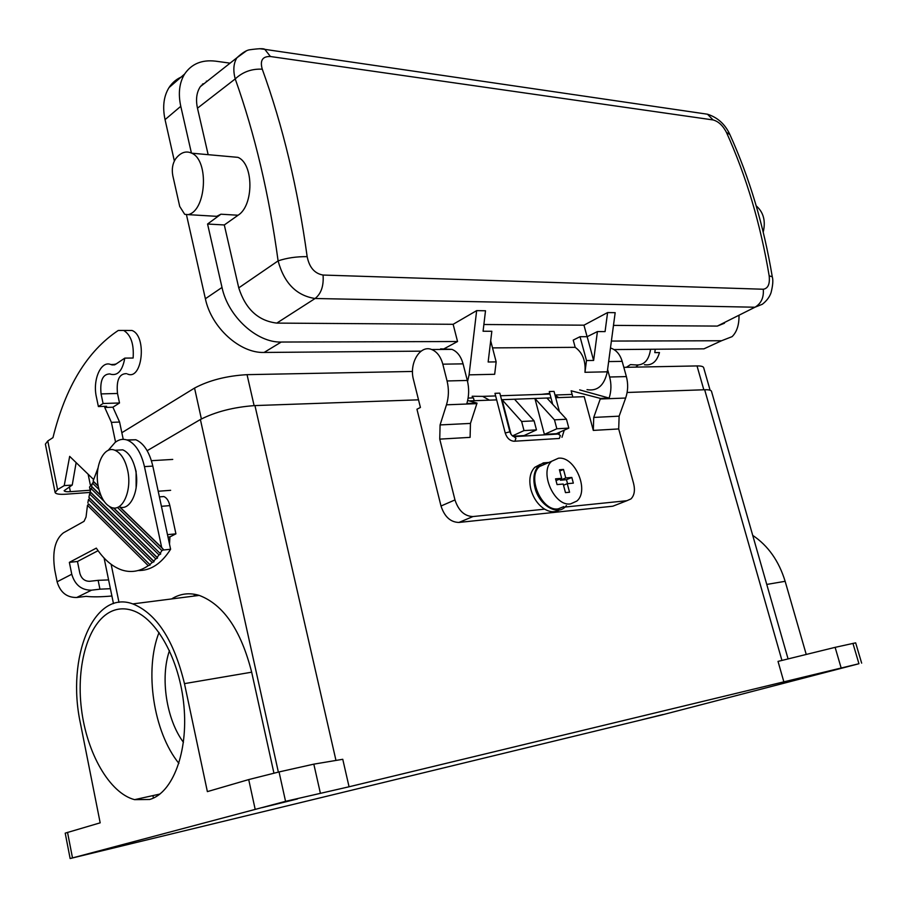 <?xml version="1.0" encoding="UTF-8"?>
<svg xmlns="http://www.w3.org/2000/svg" width="907" height="907" viewBox="0 0 907 907"><rect width="100%" height="100%" fill="white"/><g stroke="black" fill="none" stroke-linecap="round" stroke-linejoin="round"><path stroke-width="1.36" d="M534.087 420.859L521.627 421.483L524.008 430.587L536.468 429.895L534.087 420.859L514.53 399.227L550.98 397.89M536.468 429.895L524.019 435.587L512.965 436.233M440.609 348.844L451.981 349.376L431.721 349.524C420.043 344.535 408.898 363.333 413.49 379.682L420.417 407.458L416.948 409.227L441.006 506.015C444.543 516.752 450.507 522.228 458.931 522.443L612.803 506.208L616.375 504.814M472.592 397.924L472.162 396.257L482.671 396.37L489.406 400.157L469.202 400.905M191.411 153.022L180.776 106.312L165.051 119.622L174.348 160.947M186.479 214.812L205.379 298.743L222.011 287.451L207.567 224.029L224.301 224.959L238.065 215.242C253.903 205.572 253.835 163.714 237.929 157.353L229.652 156.605M238.065 215.242L220.923 214.199L207.567 224.029M220.923 214.199L216.694 216.331L213.519 216.149M101.074 393.91L103.081 403.502L98.387 406.551L96.391 396.994C92.423 379.92 100.983 360.238 110.801 364.523L115.495 364.399L124.803 358.118C122.547 370.396 117.944 375.793 110.983 374.308L109.974 373.933C102.763 373.956 99.793 380.623 101.074 393.91L117.502 393.468C116.221 380.271 119.202 373.661 126.458 373.639M769.17 275.853C770.032 284.004 768.07 288.471 763.286 289.242C763.932 297.541 761.166 303.539 754.975 307.224L762.333 304.264C766.71 300.829 769.612 296.963 771.052 292.655C772.889 285.399 773.297 280.093 772.265 276.748L769.17 275.853C760.531 224.018 746.291 176.207 726.45 132.411C722.868 125.517 718.412 121.368 713.083 119.939L270.422 56.517C262.508 56.234 259.787 60.463 262.27 69.193C251.761 68.649 242.747 71.891 235.23 78.92L197.477 108.182L208.156 154.666M246.137 51.053L236.942 57.742C233.507 63.309 232.94 70.372 235.23 78.92C254.844 134.021 269.141 194.676 278.098 260.887C284.118 283.086 296.442 295.637 315.092 298.505C321.191 293.675 323.844 285.852 323.062 275.048C314.627 273.585 309.332 267.452 307.156 256.647C297.779 188.361 282.825 125.869 262.27 69.193M563.496 469.429L565.764 477.966L571.829 477.456L573.337 483.136L567.272 483.68L569.551 492.252L565.48 492.626L563.202 484.032L557.068 484.587L555.56 478.839L561.694 478.318L559.426 469.758L563.496 469.429L559.766 471.016M607.599 369.546L609.64 377.017C611.511 384.171 611.341 391.189 609.13 398.082L600.445 398.422L571.149 390.792L572.839 397.085M579.675 389.885L609.13 398.082M565.764 477.966L560.413 480.211L566.478 479.69L567.533 483.658M571.829 477.456L566.478 479.69M188.1 214.63L184.711 214.324L179.722 206.456L172.806 175.641C171.627 169.19 172.545 163.623 175.55 158.94C180.516 152.455 185.924 150.528 191.751 153.192C209.358 160.505 206.229 211.014 188.1 214.63L216.694 216.331M555.05 395.225L558.746 397.606L584.199 396.665L593.314 430.406L593.734 417.435L600.445 398.422M559.438 509.893C555.084 512.557 550.152 512.308 544.654 509.167C538.01 504.87 533.418 498.283 530.878 489.395C528.679 479.792 529.983 472.445 534.779 467.332L540.289 464.373M496.163 361.882L494.666 374.285L469.078 374.852L476.651 310.636L485.506 310.772L483.08 331.236L491.832 331.27L488.147 362.006L496.163 361.882L490.687 340.828M566.467 419.238L554.472 419.839L534.915 398.479L544.393 434.396L556.841 428.773L568.836 428.104L566.467 419.238L546.921 398.037M88.739 504.088L150.199 564.959L88.739 504.088L87.469 505.335L86.04 517.024L84.034 521.344L63.422 532.828C54.964 539.506 52.084 551.921 54.771 570.061L57.107 581.795C60.247 592.384 66.778 597.611 76.698 597.498L91.516 590.174L99.94 589.176L98.137 580.333L89.714 581.296C84.725 581.319 81.449 578.666 79.861 573.337L77.469 561.501L98.069 550.685M109.486 506.571L159.008 554.914L157.104 557.351L157.569 558.009L155.777 558.893L153.68 561.104L154.065 561.694L89.77 498.34L88.455 499.553L87.843 503.011M89.77 498.34L88.897 497.285L89.612 493.93L90.961 492.739L90.122 491.719L90.938 488.454L92.321 487.297L91.516 486.299L92.435 483.125L93.863 482.002L93.092 481.027L97.99 468.08M117.445 507.41L161.934 550.606L162.841 550.061L163.181 549.177L161.673 547.488L144.451 466.617C141.118 452.514 135.472 443.693 127.524 440.167C123.114 438.58 118.964 439.339 115.076 442.469L108.137 450.439M440.088 424.93L470.45 423.422L477.037 403.116L466.867 403.502C469.078 395.985 469.225 388.298 467.309 380.452L447.06 380.963C449.022 389.114 448.818 397.062 446.471 404.805L440.088 424.93L439.748 439.124L454.974 499.927C458.557 510.754 464.554 516.298 472.989 516.548L544.654 509.167M208.723 80.02L200.334 86.641C196.57 92.367 195.617 99.543 197.477 108.182M88.455 499.553L152.206 562.499L149.893 564.46M499.145 393.15L494.961 393.332L505.233 433.013L509.859 431.8L499.836 393.185L499.145 393.15M544.393 434.396L556.376 433.693L568.836 428.104M549.789 393.423L541.604 394.341M115.552 442.083L111.414 422.367L119.588 422.038L123.239 439.351M470.45 423.422L470.098 437.367L439.748 439.124M113.658 364.489L116.175 363.945M451.981 349.376C457.275 351.542 460.971 356.372 463.069 363.854L467.309 380.452M477.037 403.116L467.661 400.463M90.938 488.454L104.101 501.299M113.511 507.943L160.732 553.962L159.008 554.914M92.321 487.297L101.119 495.868M230.083 63.15L215.628 61.166C201.91 59.545 191.57 63.83 184.631 74.023C179.314 82.73 178.021 93.5 180.776 106.312M593.314 430.406L618.699 428.943L619.13 416.166L625.649 398.037C628.052 391.053 628.29 383.91 626.374 376.586L622.168 361.371C620.116 354.558 616.431 350.17 611.137 348.209L610.468 348.005M103.081 403.502L119.509 402.98L117.502 393.468M560.095 478.987L560.413 480.211M138.102 570.526C150.505 570.832 161.344 563.735 170.607 549.257L152.818 466.096C149.485 452.049 143.828 443.262 135.846 439.759L126.821 439.929M421.097 351.156L264.118 352.449L281.227 342.041L457.547 341.52L443.999 348.821M556.014 480.597L561.694 478.318M111.414 422.367L104.747 407.481L112.91 407.209L119.588 422.038M556.841 428.773L554.472 419.839M127.479 374.013C142.478 380.872 147.206 335.669 131.934 330.465L123.692 330.443C130.925 334.944 134.077 344.15 133.125 358.027L124.803 358.118M724.478 323.221L717.312 326.089L613.483 325.386M614.028 349.569L703.957 348.832L721.553 340.749L611.386 341.066M721.553 340.749L732.096 336.644C736.756 332.075 739.058 325.171 739.012 315.942M224.301 224.959L238.756 287.87L278.098 260.887C286.793 257.951 296.476 256.534 307.156 256.647M431.721 349.524C437.015 351.723 440.711 356.598 442.809 364.172L447.06 380.963M489.406 400.157L496.662 399.885M501.537 399.715L514.53 399.227M555.708 397.72L558.746 397.606M131.934 330.465L126.583 330.454M119.509 402.98L112.91 407.209M160.414 496.798L163.85 496.537C166.695 497.728 168.691 500.755 169.858 505.618L175.924 533.849L169.926 536.876L169.518 544.166M76.143 462.627L72.231 485.064L64.125 490.687C64.499 491.583 66.585 491.911 70.383 491.662L69.386 486.753M567.272 483.68L563.519 485.234M726.45 132.411L729.874 134.542M566.444 505.562L565.061 507.047L626.93 500.698L612.803 506.208M201.309 85.337L202.261 85.122M202.533 84L204.188 83.591M160.732 553.962L113.749 507.965M100.96 495.505L91.516 486.299M55.089 492.399L45.384 444.124L47.788 440.983L52.969 437.627C65.542 386.801 87.31 351.077 118.273 330.454L123.692 330.443M160.89 503.804L167.5 534.722M98.387 406.551L106.618 406.279L104.747 407.481M93.58 479.497L69.669 456.368L64.227 485.619L57.583 489.587L47.788 440.983M492.524 347.891L575.185 347.336C582.611 352.653 585.865 360.975 584.958 372.301L586.489 360.544L580.015 336.701L587.158 336.701L593.62 360.442L586.489 360.544M580.015 336.701L573.224 340.102L575.185 347.336M483.873 324.502L583.961 325.182L587.101 336.701M206.354 81.12L207.181 81.233M756.2 205.844C763.513 212.227 765.848 220.979 763.218 232.113M521.627 421.483L502.059 399.692L511.072 434.43M558.451 458.216L551.683 461.255C538.905 471.867 554.336 506.786 570.548 503.907L576.829 501.072C589.72 490.608 574.834 455.926 558.451 458.216M281.227 342.041C256.987 342.857 228.076 316.622 222.011 287.451M238.756 287.87C245.559 309.128 258.234 320.863 276.794 323.096L453.137 324.298L457.547 341.52M183.395 76.165C177.33 78.342 172.534 82.163 169.008 87.605C163.679 96.278 162.364 106.947 165.051 119.622M565.061 507.047C556.513 515.822 538.928 504.711 534.937 487.683C532.726 478.068 534.019 470.699 538.815 465.586L543.316 462.887L548.644 462.468M543.395 464.112L544.79 464.237M546.513 463.5L539.461 466.549C526.661 477.139 541.967 511.797 558.179 508.884L563.757 506.639M618.699 428.943L633.574 483.408C635.251 490.29 634.367 495.46 630.955 498.918L626.93 500.698M92.435 483.125L98.942 489.44M160.21 553.236L161.934 550.606M111.901 596.001C100.938 596.976 92.333 597.089 86.097 596.352L76.698 597.498M72.231 485.064L64.227 485.619M524.008 430.587L512.466 435.904M154.065 561.694L152.206 562.499M150.199 564.959L148.26 565.685C139.769 571.489 130.971 572.929 121.867 570.004C112.377 566.75 103.852 559.449 96.312 548.123L69.363 562.351L71.755 574.233C74.941 584.947 81.528 590.264 91.516 590.174M162.841 550.061L170.607 549.257M264.118 352.449C239.981 353.39 211.308 327.574 205.379 298.743M167.999 537.069L169.926 536.876M469.078 374.852L467.57 381.541M593.62 360.442L597.418 331.577L605.071 331.599L607.588 312.564L615.173 312.677L607.293 371.813C604.277 385.475 597.52 391.416 587.022 389.647M552.68 404.284L549.291 391.541L554.03 391.393L559.404 411.585M476.651 310.636L453.137 324.298M607.588 312.564L583.961 325.182M662.87 714.535L641.929 719.727L662.87 714.535M130.279 843.612L97.797 851.594L130.279 843.612M261.987 807.672L297.405 798.976L261.987 807.672M816.583 674.389L838.907 668.844L816.583 674.389M662.325 714.829L858.94 663.731L349.059 786.777L285.558 801.334L279.05 771.936L248.711 779.578L207.374 791.618L184.472 683.629C173.861 640.172 156.639 613.597 132.807 603.903C93.591 589.301 66.075 657.541 80.451 723.457L100.178 822.83L65.202 833.148L70.134 858.532L662.325 714.829M70.134 858.544L285.558 801.334M806.244 654.457L785.145 581.308C778.909 560.991 768.104 545.685 752.719 535.379M171.593 598.937C180.13 593.609 189.348 592.43 199.245 595.4C223.53 604.629 241.001 630.229 251.67 672.189L273.925 773.115M418.512 399.828L254.946 405.576C233.791 407.084 215.605 411.733 200.39 419.51L147.161 450.711M111.153 611.477C88.433 622.168 75.984 664.786 81.426 708.832C86.709 752.889 109.441 793.126 134.587 799.657L149.7 799.475C172.704 793.001 188.316 752.107 183.928 705.884C179.733 659.672 156.56 618.121 132.399 610.434C124.951 608.019 117.865 608.359 111.153 611.477M349.059 786.777L342.767 759.295L313.822 764.148L279.05 771.936M474.168 400.724L473.454 397.89L468.114 398.082M711.507 391.37L711.473 391.257C711.02 390.135 708.752 389.625 704.671 389.749L627.111 392.482M572.124 394.42L554.993 395.021M93.852 481.98L89.51 487.036L90.315 490.925M121.844 432.718L194.552 388.071C209.132 380.316 226.625 375.838 247.044 374.659L412.515 371.451M623.823 367.346L697.018 365.929C700.964 365.872 703.174 366.428 703.639 367.607L703.673 367.72M169.473 650.591C160.051 677.552 166.355 719.568 183.441 742.289M159.031 632.474C144.168 670.058 153.362 732.04 178.894 763.377M783.965 682.245L778.025 661.396L835.12 647.349L841.163 668.006M320.33 792.99L313.822 764.148M861.65 663.13L855.664 642.848L835.12 647.349M597.418 331.577L587.158 336.701M626.386 367.301L630.478 364.603L635.047 364.886C643.766 365.759 648.936 360.555 650.546 349.274M644.389 364.716C651.816 365.782 656.838 361.723 659.468 352.562L654.809 352.608L655.228 349.229M161.673 547.488L119.928 507.047M98.194 485.971L93.092 481.027M163.181 549.177L119.599 506.945M98.239 486.243L93.863 482.002M108.602 579.913L98.137 580.333M89.612 493.93L155.777 558.893M153.68 561.104L88.897 497.285M637.995 365.204L635.728 367.12M157.104 557.351L90.122 491.719M157.569 558.009L90.961 492.739M175.924 533.849L167.648 534.642M127.626 470.257C125.132 459.588 120.892 452.922 114.917 450.269C103.477 445.19 93.852 467.264 98.421 487.184C100.892 498.034 105.212 504.78 111.357 507.444C122.513 512.319 132.309 490.415 127.626 470.257M119.191 506.809C130.37 511.661 140.2 489.837 135.506 469.758C133.012 459.123 128.771 452.491 122.774 449.838L115.518 450.235M87.469 505.335L148.26 565.685M77.469 561.501L69.363 562.351M90.609 492.388L66.109 494.19C59.443 494.621 55.769 494.043 55.1 492.478L57.583 489.587M90.167 490.233L70.383 491.662M110.405 588.688L99.94 589.176M270.422 56.517L264.821 49.363L259.549 48.683M763.286 289.242L323.062 275.048M713.083 119.939L707.483 114.214L702.358 113.466M476.867 403.638L446.471 404.805M472.989 516.548L458.931 522.443M454.974 499.927L441.006 506.015M115.393 364.467L110.801 364.523M513.906 436.607L515.947 438.194L514.938 441.199L514.054 441.255C509.836 440.836 506.9 438.092 505.233 433.013M593.734 417.435L619.13 416.166M558.179 434.045L560.356 435.541L559.336 438.466L514.927 441.199M463.069 363.854L442.809 364.172M114.622 364.863L111.822 364.909M717.312 326.089L754.975 307.224L315.092 298.505L276.794 323.096M600.241 399.012L625.649 398.037M609.64 377.017L626.374 376.586M584.958 372.301L607.293 371.813M785.145 581.308L766.766 584.437M184.472 683.629L251.67 672.189M278.358 772.095L200.39 419.51M158.702 794.986L158.578 794.339M118.987 602.373L111.142 564.335M72.492 857.852L67.526 832.343M255.105 808.987L248.711 779.578M335.975 760.44L254.946 405.576M247.044 374.659L254.107 405.61M194.552 388.071L201.377 418.943M697.018 365.929L703.821 389.783M194.075 594.187L194.472 596.012M781.936 660.432L704.671 389.749M858.94 663.731L852.931 643.358M608.654 361.576L622.168 361.371M161.582 506.299L169.858 505.618M57.107 581.795L71.755 574.233M144.451 466.617L152.818 466.096M134.735 466.617L136.095 471.425L136.129 487.989M772.265 276.748C763.728 225.39 749.533 177.851 729.693 134.134C724.965 124.112 717.573 117.468 707.483 114.214L264.821 49.363C263.892 48.377 258.869 48.513 249.731 49.772C246.602 50.123 242.339 52.776 236.942 57.742L200.334 86.641M172.738 459.418L151.412 460.699M564.267 430.156L561.977 437.31M559.721 432.197L559.063 433.988L514.654 436.596C512.772 436.732 511.174 435.133 509.859 431.8M237.929 157.353L191.751 153.192M482.671 396.37L495.63 395.928M500.505 395.758L549.959 394.057M184.631 74.023L169.008 87.605M538.815 465.586L534.779 467.332M539.461 466.549L551.683 461.255M132.807 603.903L199.245 595.4M159.972 794.033L134.587 799.657M703.639 367.607L710.102 390.214M88.138 474.236L90.303 484.769M788.081 658.924L711.473 391.257M153.43 798.069L152.92 795.598M113.466 603.609L104.101 558.043M90.723 492.943L90.598 492.297M610.434 348.209L611.137 348.209M122.774 449.838L114.917 450.269M159.405 496.877L163.85 496.537M127.524 440.167L135.846 439.759M170.641 490.313L158.203 491.254"/></g></svg>
